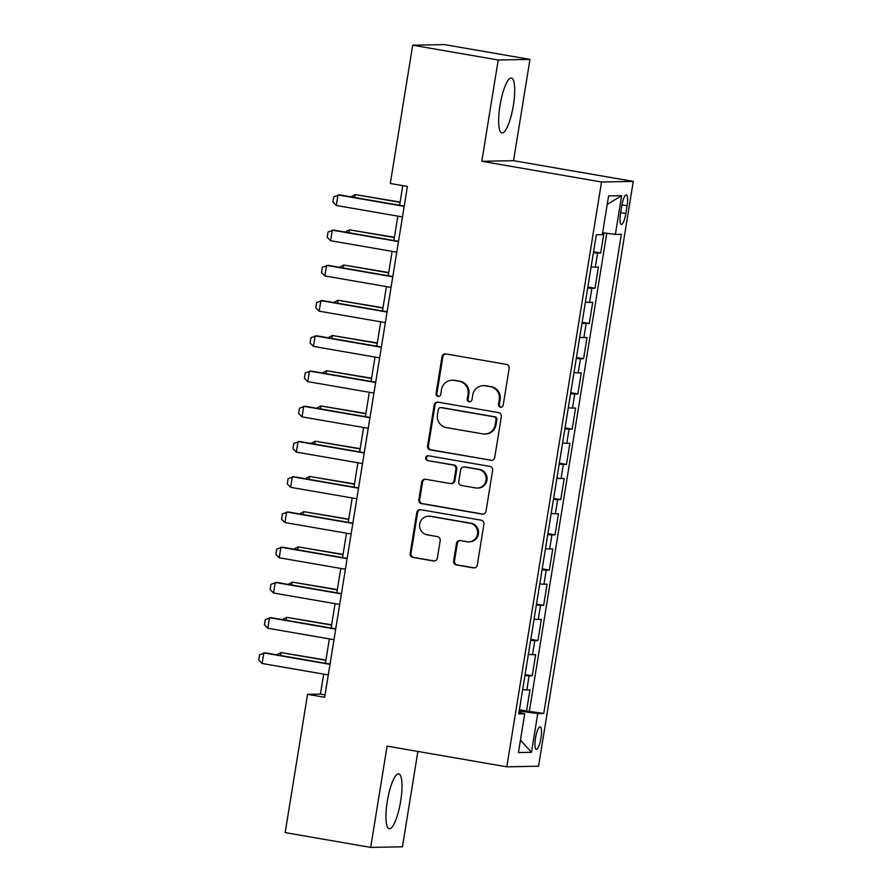 <?xml version="1.0" encoding="UTF-8"?>
<svg xmlns="http://www.w3.org/2000/svg" width="892" height="892" viewBox="0 0 892 892"><rect width="100%" height="100%" fill="white"/><g stroke="black" fill="none" stroke-linecap="round" stroke-linejoin="round"><path stroke-width="1.34" d="M500.457 407.176A2.453 2.386 -91.1 0 0 503.2 405.158L509.154 368.418A3.501 3.401 -91.1 0 0 506.355 364.382L445.922 353.923A3.501 3.401 -91.1 0 0 441.997 356.8L436.054 393.539A2.453 2.386 -91.1 0 0 438.451 396.405A2.453 2.386 -91.1 0 0 440.748 394.353L441.518 389.603A11.217 10.894 -91.1 0 1 454.061 380.393L459.09 381.263A11.217 10.894 -91.1 0 1 468.044 394.186L467.274 398.947A2.453 2.386 -91.1 0 0 469.671 401.801A2.453 2.386 -91.1 0 0 471.98 399.761L472.749 395A11.217 10.894 -91.1 0 1 485.281 385.801L490.321 386.671A11.217 10.894 -91.1 0 1 499.275 399.594L498.505 404.344A2.453 2.386 -91.1 0 0 500.457 407.176M501.315 407.165A2.453 2.386 -91.1 0 0 501.326 407.165A2.453 2.386 -91.1 0 1 499.364 404.332L498.505 404.344M445.721 353.901A3.501 3.401 -91.1 0 0 442.856 356.789L436.913 393.528A2.453 2.386 -91.1 0 0 438.864 396.349A2.453 2.386 -91.1 0 0 438.875 396.36M470.095 401.757A2.453 2.386 -91.1 0 0 470.106 401.757A2.453 2.386 -91.1 0 1 468.133 398.925L467.274 398.947M400.664 801.172A27.864 6.579 99.8 0 0 398.724 773.843A27.864 6.579 99.8 0 0 387.284 801.429A27.864 6.579 99.8 0 0 389.224 828.757A27.864 6.579 99.8 0 0 400.664 801.172M513.368 105.367A27.864 6.579 99.8 0 0 511.417 78.039A27.864 6.579 99.8 0 0 499.977 105.624A27.864 6.579 99.8 0 0 501.917 132.953A27.864 6.579 99.8 0 0 513.368 105.367M540.976 738.074A11.429 2.698 99.8 0 0 540.184 726.868A11.429 2.698 99.8 0 0 535.49 738.186A11.429 2.698 99.8 0 0 536.282 749.392A11.429 2.698 99.8 0 0 540.976 738.074M453.638 560.912A3.501 3.401 -91.1 0 0 456.436 564.959L473.396 567.892A3.501 3.401 -91.1 0 0 477.309 565.015L483.921 524.206A3.501 3.401 -91.1 0 0 481.123 520.17L420.69 509.711A3.501 3.401 -91.1 0 0 416.765 512.588L410.164 553.397A3.501 3.401 -91.1 0 0 412.963 557.433L433.434 560.979A3.501 3.401 -91.1 0 0 437.359 558.102L440.18 540.641A3.501 3.401 -91.1 0 0 437.392 536.594L427.235 534.843A9.377 9.11 -91.1 0 1 428.55 516.212A9.377 9.11 -91.1 0 1 430.223 516.334L470.017 523.225A9.377 9.11 -91.1 0 1 468.69 541.857A9.377 9.11 -91.1 0 1 467.018 541.723L460.383 540.574A3.501 3.401 -91.1 0 0 456.47 543.451L453.638 560.912L454.496 560.901A3.501 3.401 -91.1 0 0 457.295 564.937L474.254 567.87A3.501 3.401 -91.1 0 0 474.444 567.903M387.095 746.113L370.682 847.4L285.172 832.604L307.562 694.322L324.666 697.288L407.41 186.45L390.306 183.484L412.695 45.202L498.215 59.998L481.814 161.285L601.531 182.001L506.812 766.83L387.095 746.113M490.812 460.339A3.501 3.401 -91.1 0 0 494.726 457.462L501.337 416.664A3.501 3.401 -91.1 0 0 498.539 412.617L438.106 402.169A3.501 3.401 -91.1 0 0 434.192 405.046L427.58 445.844A3.501 3.401 -91.1 0 0 430.379 449.891L491.67 460.328A3.501 3.401 -91.1 0 0 491.871 460.35M492.629 470.43L486.017 511.239A3.501 3.401 -91.1 0 1 482.104 514.115L421.671 503.657A3.501 3.401 -91.1 0 1 418.872 499.62L421.693 482.159A3.501 3.401 -91.1 0 1 425.618 479.283L450.125 483.52A3.501 3.401 -91.1 0 0 454.039 480.643L455.923 469.058A3.501 3.401 -91.1 0 0 453.125 465.022L427.603 460.607A2.453 2.386 -91.1 0 1 427.948 455.734A2.453 2.386 -91.1 0 1 428.394 455.767L489.831 466.393A3.501 3.401 -91.1 0 1 492.629 470.43M519.389 709.776L526.525 711.002L529.948 689.873L526.826 689.929L529.101 675.835A14.294 0.636 -170.8 0 1 524.942 675.478M525.098 674.542L532.234 675.779L535.657 654.639L532.524 654.695L534.81 640.601A14.294 0.636 -170.8 0 1 530.651 640.255M530.796 639.308L537.943 640.545L541.366 619.405L538.233 619.472L540.519 605.378A14.294 0.636 -170.8 0 1 536.348 605.021M536.505 604.085L543.652 605.311L547.075 584.182L543.942 584.238L546.216 570.144A14.294 0.636 -170.8 0 1 542.057 569.787M542.213 568.851L549.349 570.088L552.772 548.948L549.65 549.004L551.925 534.91A14.294 0.636 -170.8 0 1 547.766 534.553M547.922 533.617L555.058 534.854L558.481 513.714L555.348 513.781L557.634 499.687A14.294 0.636 -170.8 0 1 553.475 499.33M553.62 498.394L560.767 499.62L564.19 478.491L561.057 478.547L563.343 464.453A14.294 0.636 -170.8 0 1 559.173 464.096M559.329 463.16L566.476 464.397L569.899 443.257L566.766 443.313L569.051 429.219A14.294 0.636 -170.8 0 1 564.881 428.862M565.037 427.926L572.173 429.163L575.596 408.023L572.474 408.09L574.749 393.996A14.294 0.636 -170.8 0 1 570.59 393.64M570.746 392.703L577.882 393.93L581.305 372.8L578.172 372.856L580.458 358.762A14.294 0.636 -170.8 0 1 576.299 358.406M576.444 357.469L583.591 358.707L587.014 337.566L583.881 337.622L586.167 323.528A14.294 0.636 -170.8 0 1 581.997 323.172M582.153 322.235L589.3 323.473L592.723 302.332L589.59 302.399L591.875 288.306A14.294 0.636 -170.8 0 1 587.705 287.949M587.861 287.012L594.997 288.239L598.421 267.109L595.298 267.165A14.294 0.636 -170.8 0 1 591.128 266.808M621.791 205.851L620.531 213.601A11.072 2.62 99.8 0 0 621.311 224.461A11.072 2.62 99.8 0 0 625.849 213.5L627.109 205.751A11.072 2.62 99.8 0 0 626.34 194.891A11.072 2.62 99.8 0 0 621.791 205.851M601.531 182.001L633.275 181.399L538.556 766.217L506.812 766.83M526.525 711.002L543.774 713.433L621.367 234.306L615.368 234.418L602.646 232.712M543.774 713.433L537.764 713.555L531.487 752.302L518.442 752.558L524.719 713.801L518.72 713.912L596.313 234.786L602.323 234.674L608.6 195.917L621.646 195.671L615.368 234.418M593.57 251.778L600.706 253.016L597.573 253.072A14.294 0.636 -170.8 0 1 593.414 252.715M594.997 288.239L591.875 288.306M589.3 323.473L586.167 323.528M583.591 358.707L580.458 358.762M577.882 393.93L574.749 393.996M572.173 429.163L569.051 429.219M566.476 464.397L563.343 464.453M560.767 499.62L557.634 499.687M555.058 534.854L551.925 534.91M549.349 570.088L546.216 570.144M543.652 605.311L540.519 605.378M537.943 640.545L534.81 640.601M532.234 675.779L529.101 675.835M529.402 710.946L606.772 233.269M600.706 253.016L603.973 232.89M520.404 712.775L520.649 711.247L519.189 711.002M481.814 161.285L513.558 160.683L529.96 59.396L498.215 59.998M529.96 59.396L444.45 44.6L412.695 45.202M370.682 847.4L402.437 846.798L417.88 751.443M513.558 160.683L633.275 181.399M323.673 674.129L320.44 694.076L307.562 694.322M402.783 185.648L399.605 205.272M397.843 216.132L393.896 240.505M392.145 251.366L388.198 275.74M386.437 286.6L382.49 310.962M380.728 321.822L376.781 346.196M375.019 357.056L371.072 381.43M369.321 392.29L365.374 416.653M363.613 427.513L359.666 451.887M357.904 462.747L353.957 487.121M352.195 497.981L348.248 522.344M346.497 533.204L342.55 557.578M340.789 568.438L336.841 592.812M335.08 603.672L331.133 628.035M329.371 638.895L325.424 663.269M325.056 694.879L320.44 694.076M585.42 302.042A14.294 0.636 9.2 0 0 589.59 302.399M579.722 337.265A14.294 0.636 9.2 0 0 583.881 337.622M574.013 372.499A14.294 0.636 9.2 0 0 578.172 372.856M568.304 407.733A14.294 0.636 9.2 0 0 572.474 408.09M562.596 442.956A14.294 0.636 9.2 0 0 566.766 443.313M556.898 478.19A14.294 0.636 9.2 0 0 561.057 478.547M551.189 513.424A14.294 0.636 9.2 0 0 555.348 513.781M545.48 548.647A14.294 0.636 9.2 0 0 549.65 549.004M539.772 583.881A14.294 0.636 9.2 0 0 543.942 584.238M534.074 619.115A14.294 0.636 9.2 0 0 538.233 619.472M528.365 654.338A14.294 0.636 9.2 0 0 532.524 654.695M524.719 713.801L518.954 712.429M522.656 689.572A14.294 0.636 9.2 0 0 526.826 689.929M520.649 711.247L537.764 713.555M607.218 204.435L621.646 195.671M531.487 752.302L520.46 740.115M499.364 404.332L500.133 399.583A11.217 10.894 -91.1 0 0 491.18 386.649L490.321 386.671M483.274 385.645L484.133 385.623A11.217 10.894 -91.1 0 1 486.14 385.779L491.18 386.649M452.054 380.237L452.913 380.226A11.217 10.894 -91.1 0 1 454.92 380.382L459.949 381.252A11.217 10.894 -91.1 0 1 468.902 394.175L468.133 398.925M437.905 402.136A3.501 3.401 -91.1 0 0 435.051 405.024L428.439 445.833A3.501 3.401 -91.1 0 0 431.237 449.869L491.67 460.328M496.019 419.653A2.453 2.386 -91.1 0 0 494.068 416.82L441.016 407.644A2.453 2.386 -91.1 0 0 438.273 409.662L437.459 414.668A11.217 10.894 -91.1 0 0 446.413 427.603L482.672 433.869A11.217 10.894 -91.1 0 0 495.205 424.67L496.019 419.653L496.877 419.63A2.453 2.386 -91.1 0 0 494.926 416.809L494.068 416.82M440.581 407.611L441.428 407.599A2.453 2.386 -91.1 0 1 441.875 407.633L494.926 416.809M484.679 434.025L485.538 434.014A11.217 10.894 -91.1 0 0 496.063 424.648L495.205 424.67M496.877 419.63L496.063 424.648M425.417 479.249A3.501 3.401 -91.1 0 0 422.552 482.137L419.731 499.609A3.501 3.401 -91.1 0 0 422.529 503.645L482.962 514.104A3.501 3.401 -91.1 0 0 483.163 514.126M450.75 483.564L451.608 483.553A3.501 3.401 -91.1 0 0 454.898 480.632L456.782 469.047A3.501 3.401 -91.1 0 0 453.983 465L427.603 460.607M428.383 455.767A2.453 2.386 -91.1 0 0 428.461 460.584M475.559 487.924A9.377 9.11 -91.1 0 0 486.14 479.361A9.377 9.11 -91.1 0 0 478.558 469.415L464.542 466.995A3.501 3.401 -91.1 0 0 460.618 469.872L458.744 481.457A3.501 3.401 -91.1 0 0 461.543 485.493L475.559 487.924M477.231 488.047L478.09 488.035A9.377 9.11 -91.1 0 0 479.417 469.404L478.558 469.415M463.907 466.951L464.765 466.929A3.501 3.401 -91.1 0 1 465.401 466.973L479.417 469.404M460.194 540.552A3.501 3.401 -91.1 0 0 457.328 543.44L454.496 560.901M468.69 541.857L469.549 541.834A9.377 9.11 -91.1 0 0 470.876 523.203L470.017 523.225M428.55 516.212L429.409 516.189A9.377 9.11 -91.1 0 1 431.081 516.323L470.876 523.203M420.489 509.678A3.501 3.401 -91.1 0 0 417.623 512.577L411.022 553.375A3.501 3.401 -91.1 0 0 413.821 557.411L434.293 560.957A3.501 3.401 -91.1 0 0 434.493 560.99M350.857 196.842L355.15 194.579L354.67 197.5M400.129 202.071L355.15 194.579L400.073 202.361M402.47 216.934L336.273 205.483L332.906 202.06L333.753 196.775L339.529 194.88L404.232 206.074M336.273 205.483L337.99 194.913L404.176 206.364M345.148 232.076L349.441 229.813L348.973 232.734M394.42 237.294L349.441 229.813L394.375 237.584M339.439 267.299L343.732 265.047L343.264 267.968M388.711 272.528L343.732 265.047L388.667 272.818M333.731 302.533L338.035 300.269L337.555 303.191M383.002 307.762L338.035 300.269L382.958 308.052M328.033 337.767L332.326 335.503L331.846 338.425M377.305 342.985L332.326 335.503L377.249 343.275M396.762 252.168L330.575 240.717L327.197 237.283L328.055 231.998L333.831 230.114L398.523 241.308M330.575 240.717L332.281 230.147L398.479 241.598M391.053 287.391L324.866 275.94L321.488 272.517L322.347 267.232L328.122 265.348L392.815 276.531M324.866 275.94L326.572 265.37L392.77 276.821M385.355 322.625L319.158 311.174L315.779 307.751L316.638 302.466L322.413 300.571L387.106 311.765M319.158 311.174L320.875 300.604L387.061 312.055M379.646 357.859L313.449 346.408L310.082 342.974L310.929 337.689L316.705 335.805L381.408 346.999M313.449 346.408L315.166 335.838L381.352 347.289M322.324 372.99L326.617 370.738L326.149 373.659M371.596 378.219L326.617 370.738L371.551 378.509M373.938 393.082L307.751 381.631L304.373 378.208L305.231 372.923L311.007 371.039L375.699 382.233M307.751 381.631L309.457 371.061L375.655 382.512M316.615 408.224L320.908 405.96L320.44 408.882M365.887 413.453L320.908 405.96L365.843 413.743M368.229 428.316L302.042 416.865L298.664 413.442L299.522 408.157L305.298 406.261L369.99 417.456M302.042 416.865L303.748 406.295L369.946 417.746M310.907 443.458L315.21 441.194L314.731 444.116M360.178 448.676L315.21 441.194L360.134 448.966M362.531 463.55L296.334 452.099L292.955 448.665L293.814 443.38L299.589 441.495L364.282 452.69M296.334 452.099L298.051 441.529L364.237 452.98M305.209 478.681L309.502 476.428L309.022 479.35M354.481 483.91L309.502 476.428L354.425 484.2M356.822 498.773L290.625 487.322L287.257 483.899L288.105 478.614L293.881 476.729L358.584 487.924M290.625 487.322L292.342 476.752L358.528 488.203M299.5 513.915L303.793 511.651L303.325 514.572M348.772 519.144L303.793 511.651L348.727 519.434M293.791 549.149L298.084 546.885L297.616 549.807M343.063 554.367L298.084 546.885L343.019 554.657M288.083 584.371L292.386 582.119L291.907 585.041M337.354 589.601L292.386 582.119L337.31 589.891M282.385 619.606L286.678 617.342L286.198 620.263M331.657 624.835L286.678 617.342L331.601 625.125M351.113 534.007L284.916 522.556L281.549 519.133L282.407 513.848L288.183 511.952L352.875 523.147M284.916 522.556L286.633 511.986L352.831 523.437M345.405 569.241L279.218 557.79L275.84 554.356L276.698 549.071L282.474 547.186L347.166 558.381M279.218 557.79L280.924 547.22L347.122 558.671M339.707 604.464L273.51 593.013L270.131 589.59L270.99 584.305L276.765 582.42L341.458 593.615M273.51 593.013L275.227 582.443L341.413 593.894M333.998 639.698L267.801 628.247L264.433 624.824L265.281 619.539L271.056 617.643L335.76 628.838M267.801 628.247L269.518 617.677L335.704 629.128M276.676 654.839L280.969 652.576L280.501 655.497M325.948 660.058L280.969 652.576L325.903 660.348M328.289 674.932L262.092 663.481L258.725 660.047L259.583 654.761L265.359 652.877L330.051 664.072M262.092 663.481L263.809 652.911L330.007 664.362M595.298 267.165L597.573 253.072M621.958 204.859L627.109 205.751M620.698 212.608L625.849 213.5M500.133 399.583L499.275 399.594M486.14 385.779L485.281 385.801M468.902 394.175L468.044 394.186M459.949 381.252L459.09 381.263M454.92 380.382L454.061 380.393M436.913 393.528L436.054 393.539M442.856 356.789L441.997 356.8M431.237 449.869L430.379 449.891M428.439 445.833L427.58 445.844M435.051 405.024L434.192 405.046M441.875 407.633L441.016 407.644M482.962 514.104L482.104 514.115M422.529 503.645L421.671 503.657M419.731 499.609L418.872 499.62M422.552 482.137L421.693 482.159M454.898 480.632L454.039 480.643M456.782 469.047L455.923 469.058M453.983 465L453.125 465.022M465.401 466.973L464.542 466.995M457.328 543.44L456.47 543.451M431.081 516.323L430.223 516.334M434.293 560.957L433.434 560.979M413.821 557.411L412.963 557.433M411.022 553.375L410.164 553.397M417.623 512.577L416.765 512.588M474.254 567.87L473.396 567.892M457.295 564.937L456.436 564.959"/></g></svg>

